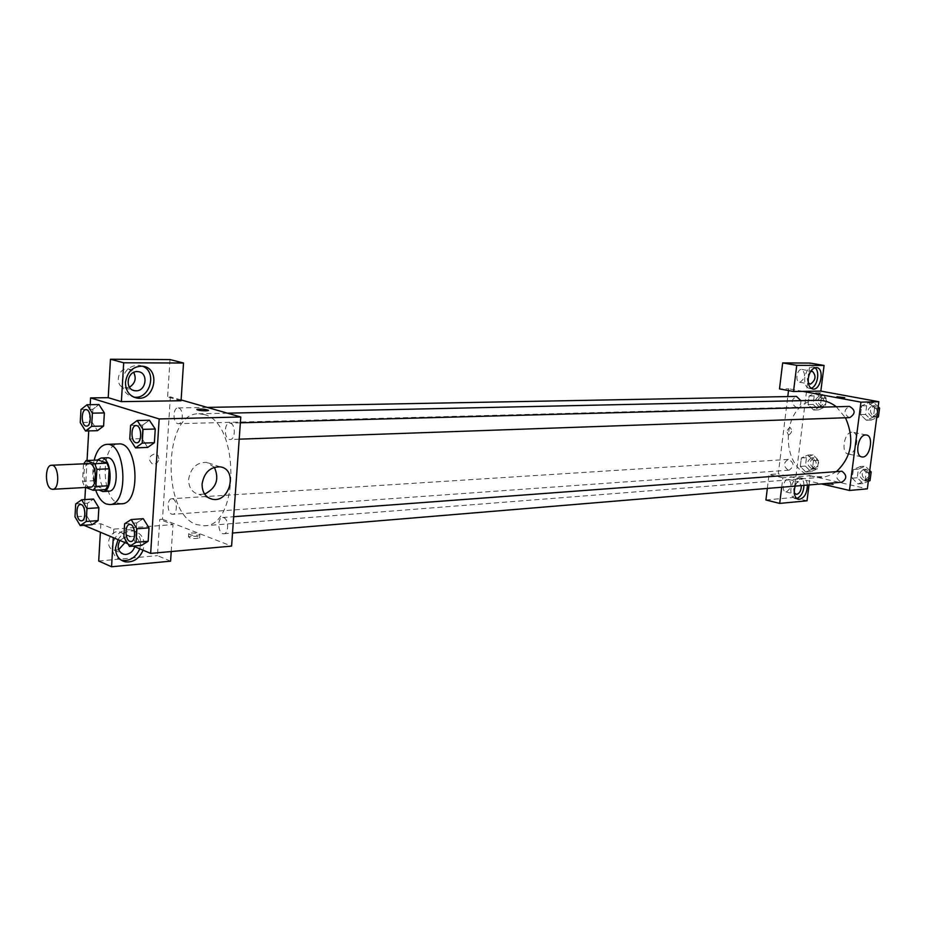 <?xml version="1.0" encoding="UTF-8"?>
<svg xmlns="http://www.w3.org/2000/svg" width="926" height="926" viewBox="0 0 926 926"><rect width="100%" height="100%" fill="white"/><g stroke="black" fill="none" stroke-linecap="round" stroke-linejoin="round"><path stroke-width="0.69" stroke-dasharray="4.63 3.47" d="M90.285 487.203L88.977 486.983C82.183 484.969 82.287 463.301 89.093 463.59M83.456 464.424L82.495 481.346L84.613 486.983L96.802 486.3L94.683 480.698L95.656 463.88L83.456 464.424L83.722 463.822M84.613 486.983L85.817 487.446M94.683 480.698L82.495 481.346M96.802 486.3L105.437 489.611M95.656 463.88L98.318 460.037M97.311 460.072L93.503 471.681C93.306 479.888 95.112 485.988 98.932 489.981M108.863 491.197L106.965 490.884C101.941 487.944 99.464 481.451 99.545 471.392C100.332 463.093 102.879 458.555 107.184 457.757M95.702 490.167C92.519 480.328 92.01 470.339 94.163 460.21M121.769 503.779L118.192 503.2C100.552 497.783 101.003 443.195 118.759 443.936M90.216 404.697L88.734 430.914M87.056 460.523L85.528 487.47M84.845 499.589L83.965 525.297M127.904 543.805L133.321 546.097M75.701 503.964L87.542 503.223L93.538 499.045L87.542 503.223L86.812 515.979L92.068 524.695L86.812 515.979L74.983 516.801M80.967 409.512L92.889 409.292L98.966 404.546L92.889 409.292L92.149 422.279L97.473 430.671L92.149 422.279L80.238 422.58M130.601 425.381L142.743 425.057L149.387 420.207L142.743 425.057L141.909 438.6L147.685 447.432L141.909 438.6L129.767 439.005M124.628 523.803L136.701 522.912L143.252 518.676L136.701 522.912L135.879 536.2L141.585 545.379L135.879 536.2L123.829 537.173M181.068 400.75L167.618 396.895L170.361 396.86L162.501 519.231L159.781 519.428L172.988 524.579L113.794 529.128L100.865 523.769L83.398 525.065M181.114 399.928L170.361 396.86M196.821 409.535C197.851 410.322 200.838 410.762 205.78 410.843L208.477 410.345M142.488 366.175L139.525 365.33C129.802 365.157 124.003 370.481 122.139 381.292C122.244 389.904 125.994 395.147 133.413 397.034L133.599 397.057M129.455 387.184L124.813 387.844C113.933 386.559 117.729 366.8 128.448 368.976L133.703 372.402M170.002 359.566L167.618 396.895M214.346 467.283L206.683 462.387C196.763 462.201 190.756 467.815 188.649 479.217C188.615 487.527 192.041 492.597 198.928 494.426L204.646 494.114M191.011 536.2L188.51 536.802C190.235 538.643 193.939 539.048 199.611 538.018C199.599 536.733 196.74 536.131 191.011 536.2M162.501 519.231L231.593 546.109M191.219 533.04C196.949 532.971 199.819 533.573 199.831 534.846C194.147 535.865 190.443 535.448 188.719 533.619L191.219 533.04M118.019 539.65C122.255 533.087 127.695 530.251 134.328 531.119C142.639 533.955 145.544 540.321 143.055 550.194M113.794 529.128L113.285 537.647M171.229 551.549L172.988 524.579M139.768 548.805C142.257 538.955 139.351 532.612 131.041 529.776C120.75 529.383 114.511 534.904 112.312 546.328C112.278 553.574 115.287 558.216 121.352 560.253M119.894 540.437L127.209 535.795L129.316 535.923C134.05 537.474 135.867 541.062 134.745 546.699M118.644 549.72L114.176 550.113C103.689 548.389 109.372 529.313 119.593 531.894C124.316 533.445 126.121 537.011 125.01 542.59M170.592 561.168L157.466 555.635L159.781 519.428M98.7 561.017L157.466 555.635M100.865 523.769L100.378 532.207M158.89 458.729L158.01 455.36L155.325 453.613C148.473 456.067 147.628 459.62 152.767 464.262C156.158 464.354 158.196 462.514 158.89 458.729C158.196 462.514 156.158 464.354 152.767 464.262C147.628 459.62 148.484 456.067 155.325 453.613L158.01 455.36L158.89 458.729M223.756 517.703C228.884 519.162 228.942 533.77 223.814 533.758C218.05 534.615 216.8 517.588 222.634 517.53L223.756 517.703M178.649 408.042C183.637 409.084 183.394 423.981 178.394 423.691L177.63 423.587C172.653 422.464 172.93 407.648 177.931 407.949L178.649 408.042M172.734 498.871C177.503 500.214 177.514 514.381 172.757 514.3L171.738 514.138C166.981 512.726 167.004 498.628 171.761 498.72L172.734 498.871M230.377 423.217C235.771 424.351 235.517 439.757 230.123 439.503L229.243 439.387C223.872 438.16 224.15 422.835 229.555 423.101L230.377 423.217M204.044 414.524C239.73 421.585 239.834 526.558 204.357 525.771L196.613 524.591C161.437 513.698 163.115 412.336 198.743 413.806L204.044 414.524M836.606 471.45L830.599 475.05L825.193 476.797L813.861 476.67C777.354 470.13 780.988 399.419 818.005 400.298M836.305 406.769L845.45 417.753M840.796 471.137C835.159 475.304 835.472 478.997 841.734 482.226M800.886 400.669C801.152 404.5 799.751 406.699 796.673 407.29L795.885 407.22C790.873 403.169 791.07 399.557 796.476 396.409M788.095 470.095C783.211 466.114 783.315 462.549 788.396 459.389C794.242 462.606 794.496 466.195 789.16 470.176L788.095 470.095M849.767 417.603L848.876 417.533C843.586 413.378 843.783 409.662 849.455 406.41M809.011 484.946L810.181 475.698L792.089 477.087L778.28 473.869L787.783 396.571M788.524 390.575L788.744 388.77L779.495 388.897M781.694 487.226L782.864 477.793L792.089 477.087L821.397 483.916M802.749 391.362L788.744 388.77M788.906 434.942C792.031 432.616 792.413 430.139 790.075 427.546C786.764 429.583 786.29 432.048 788.651 434.931L788.651 434.931C786.29 432.048 786.764 429.583 790.086 427.546C792.424 430.139 792.031 432.616 788.917 434.942M799.96 382.241C805.342 378.283 805.967 374.023 801.847 369.462C797.02 368.502 794.705 381.882 799.636 382.23L799.96 382.241M786.371 491.926C791.614 487.909 792.32 483.731 788.466 479.402C783.755 478.337 780.954 491.44 785.792 491.903L786.371 491.926M765.929 499.982L793.304 497.47L810.065 363.073M767.33 488.43L769.031 474.552L778.28 473.869M808.317 382.947C806.523 378.792 807.217 375.076 810.435 371.801M814.892 367.749L813.063 366.997C808.861 367.24 806.095 370.817 804.752 377.739C804.312 383.839 805.84 387.381 809.336 388.388L811.002 388.26M794.369 493.199C792.76 487.273 794.23 483.476 798.768 481.821L801.326 485.594M804 485.363C803.814 480.895 802.367 478.314 799.647 477.631C795.284 477.839 792.39 481.52 790.954 488.662C790.526 494.299 791.927 497.598 795.156 498.57L796.707 498.512M795.168 486.104C797.136 480.872 799.775 478.314 803.108 478.429C805.551 478.997 806.986 481.219 807.403 485.085M807.009 500.816L793.304 497.47M782.864 477.793L769.031 474.552M820.83 392.774L814.209 395.911L813.144 404.43L818.677 409.859L825.332 406.769L826.42 398.192L820.83 392.774L815.748 392.855L809.116 396.004L808.039 404.558L813.595 410.01L820.251 406.896L821.339 398.296L815.748 392.844L809.116 396.015M814.209 395.911L809.116 396.004L808.039 404.558L813.584 410.021M878.161 406.757L873.681 402.509L868.646 402.636L861.631 405.843L860.486 414.628L866.342 420.254L873.392 417.094L874.561 408.262L868.657 402.625L861.631 405.854M873.681 402.509L866.667 405.704L861.631 405.843L860.486 414.628L866.342 420.265M860.289 466.542L853.355 469.505L852.221 478.175L858.008 483.962L864.988 481.045L866.146 472.329L860.3 466.542L853.344 469.494L852.221 478.175L858.02 483.962L865 481.057L866.146 472.329L860.289 466.542L865.324 466.183L858.39 469.112L857.256 477.758L863.044 483.522L868.333 481.335M813.016 454.759L806.465 457.652L805.4 466.079L810.887 471.647L817.473 468.799L818.549 460.326L813.016 454.759L807.935 455.071L801.36 457.976L800.307 466.426L805.794 472.029L812.391 469.146L813.468 460.662L807.935 455.06L801.372 457.988M810.181 475.698L867.338 488.847M851.862 432.187C844.142 431.979 840.611 453.474 848.274 454.006C856.168 455.685 860.659 432.87 852.557 432.222L851.862 432.187M826.617 483.291L825.923 483.465C827.798 484.483 830.344 484.854 833.585 484.576C832.682 483.789 830.356 483.36 826.617 483.291M826.617 483.279C830.356 483.36 832.682 483.789 833.585 484.576C830.344 484.854 827.798 484.483 825.923 483.453L826.617 483.279M836.988 396.745L844.778 397.694M869.757 470.547L865.324 466.183M863.483 480.224C858.367 476.23 858.448 472.63 863.75 469.413C869.931 472.573 870.243 476.207 864.676 480.305L863.483 480.224M858.39 469.112L853.344 469.494M857.256 477.758L852.221 478.175M863.044 483.522L858.02 483.962M868.403 480.779L865 481.057M869.549 472.063L866.146 472.329M870.347 478.14L865.984 480.015C860.867 476.033 860.96 472.434 866.25 469.227L871.03 472.966M866.667 405.704L865.532 414.454L871.378 420.068L876.714 417.684M871.817 416.723C866.562 412.637 866.759 408.991 872.408 405.796C878.473 409.28 878.566 412.938 872.709 416.793L871.817 416.723M865.532 414.454L860.486 414.628M871.378 420.068L866.342 420.254L873.403 417.105L874.561 408.262L868.646 402.636M876.806 416.978L873.403 417.105M877.975 408.158L874.561 408.262M878.728 414.605L874.318 416.631C869.063 412.556 869.259 408.922 874.908 405.727L879.422 409.361M811.292 468.429C806.43 464.528 806.534 461.021 811.604 457.907C817.415 461.067 817.67 464.597 812.357 468.51L811.292 468.429M806.465 457.652L801.36 457.976L800.307 466.426L805.805 472.029L812.391 469.158L813.468 460.662L807.935 455.071M805.4 466.079L800.307 466.426M810.887 471.647L805.805 472.029M817.473 468.799L812.391 469.158M818.549 460.326L813.468 460.662M813.827 468.255C808.965 464.354 809.058 460.847 814.128 457.745C819.95 460.893 820.193 464.424 814.88 468.336L813.827 468.255M819.093 406.607C814.104 402.613 814.301 399.071 819.684 395.969C825.39 399.407 825.46 402.984 819.869 406.676L819.093 406.607M813.144 404.43L808.039 404.558M818.677 409.859L813.595 410.01L820.251 406.896L821.339 398.296L815.748 392.855M825.332 406.769L820.251 406.896M826.42 398.192L821.339 398.296M821.617 406.537C816.639 402.555 816.836 399.025 822.219 395.923C827.913 399.361 827.983 402.914 822.404 406.607L821.617 406.537M130.936 541.502L129.814 541.305C124.86 539.673 124.767 524.498 129.721 524.51M136.701 522.912L135.879 536.2M136.678 442.802L135.856 442.674C130.647 441.378 130.844 425.381 136.064 425.624M142.743 425.057L141.909 438.6M81.453 520.84L80.493 520.667C75.909 519.162 75.851 504.485 80.435 504.554M87.542 503.223L86.812 515.979M86.535 426.122L85.817 426.018C81.025 424.837 81.21 409.396 86.025 409.662M92.889 409.292L92.149 422.279M142.893 366.233L139.525 365.33M124.813 387.844L132.997 390.205M128.448 368.976L138.402 371.696M220.226 466.854L206.683 462.387M208.801 497.968L198.928 494.426M199.611 538.018L199.831 534.846M188.51 536.802L188.719 533.619M134.328 531.119L131.041 529.776M114.176 550.113L121.283 553.181M119.593 531.894L129.316 535.923M227.426 413.181L198.743 413.806M821.86 477.272L204.357 525.771M223.814 533.758L232.519 533.029M222.634 517.53L233.688 516.708M207.227 407.405L177.931 407.949M796.673 407.29L178.394 423.691M788.396 459.389L171.761 498.72M789.16 470.176L172.757 514.3M240.355 422.812L229.555 423.101M239.186 439.179L230.123 439.503M799.636 382.23L809.914 384.082M801.847 369.462L812.345 371.28M816.593 367.599L813.063 366.997M812.519 388.966L809.336 388.388M785.792 491.903L795.747 494.31M788.466 479.402L798.768 481.821M803.108 478.429L799.647 477.631M798.062 499.276L795.156 498.57M866.308 435L852.557 432.222M861.527 456.842L848.274 454.006M866.25 469.227L863.75 469.413M867.176 480.096L864.676 480.305M874.908 405.727L872.408 405.796M875.209 416.7L872.709 416.793M814.128 457.745L811.604 457.907M814.88 468.336L812.357 468.51M822.219 395.923L819.684 395.969M822.404 406.607L819.869 406.676"/><path stroke-width="1.39" d="M51.451 489.078C44.761 487.007 44.818 464.956 51.52 465.257C58.894 464.32 60.155 489.495 52.724 489.298L51.451 489.078M51.52 465.257L89.093 463.59C96.593 462.653 97.832 487.377 90.285 487.203L52.724 489.298M86.106 460.558L98.318 460.037L106.988 463.139L109.152 468.787L108.145 485.791L95.899 486.474L96.883 469.366L94.73 463.695L86.106 460.558L83.722 463.822M85.817 487.446L93.202 490.305L95.899 486.474M108.145 485.791L105.437 489.611L93.202 490.305M98.932 489.981L102.809 491.544C113.632 491.787 111.872 456.68 101.131 458.011L97.311 460.072M101.131 458.011L107.184 457.757C117.961 456.437 119.72 491.428 108.863 491.197L102.809 491.544M109.152 468.787L96.883 469.366M106.988 463.139L94.73 463.695M94.163 460.21C96.721 450.302 100.911 445.024 106.733 444.364C126.063 442.026 129.212 504.959 109.754 504.554L106.201 503.975C101.814 502.066 98.318 497.47 95.702 490.167M106.733 444.364L118.759 443.936C138.182 441.609 141.319 504.161 121.769 503.779L109.754 504.554M133.321 546.097L150.66 553.401L159.168 418.946L90.598 397.902L90.216 404.697M88.734 430.914L87.056 460.523M85.528 487.47L84.845 499.589M83.965 525.297L127.904 543.805M80.215 525.574L92.068 524.695L98.11 520.632L98.862 507.749L93.538 499.045L81.673 499.785L75.701 503.964L74.983 516.801L80.215 525.574L86.222 521.488L86.963 508.536L81.673 499.785M85.539 431.007L97.473 430.671L103.596 426.041L104.36 412.915L98.966 404.546L87.021 404.743L80.967 409.512L80.238 422.58L85.539 431.007L91.639 426.354L92.392 413.158L87.021 404.743M135.532 447.883L147.685 447.432L154.387 442.686L155.244 429.016L149.387 420.207L137.21 420.508L130.601 425.381L129.767 439.005L135.532 447.883L142.199 443.126L143.044 429.363L137.21 420.508M129.501 546.421L141.585 545.379L148.172 541.27L149.017 527.843L143.252 518.676L131.145 519.555L124.628 523.803L123.829 537.173L129.501 546.421L136.064 542.277L136.898 528.781L131.145 519.555M205.78 410.843C199.981 410.693 197.053 410.183 197.018 409.338C202.736 408.864 206.475 409.257 208.269 410.542L205.78 410.843M121.387 401.641L123.702 362.795L183.522 363.015L181.068 400.75L121.387 401.641L108.215 397.671L90.598 397.902M150.66 553.401L231.593 546.109L240.772 416.989L159.168 418.946M240.772 416.989L181.114 399.928M208.477 410.345C205.549 409.165 201.729 408.829 197.018 409.338L196.821 409.535M125.473 382.241C127.348 371.395 133.147 366.059 142.893 366.233C161.251 368.351 154.792 401.722 136.759 398.018C129.327 396.131 125.566 390.876 125.473 382.241M133.599 397.057C149.699 400.264 157.883 371.801 142.488 366.175M137.21 371.604L138.402 371.696C148.6 372.808 146.32 391.2 136.041 390.807L134.733 390.714C124.547 389.58 126.931 371.095 137.21 371.604M133.703 372.402C136.585 378.537 135.161 383.468 129.455 387.184M183.522 363.015L170.002 359.566L110.46 359.23L123.702 362.795M108.215 397.671L110.46 359.23M202.088 483.904C204.229 472.376 210.271 466.692 220.226 466.854C238.167 469.193 229.926 503.177 212.378 499.241C205.479 497.401 202.042 492.296 202.088 483.904M204.646 494.114C216.337 488.06 219.566 479.112 214.346 467.283M143.055 550.194C139.27 558.772 133.321 562.649 125.207 561.827C118.771 559.987 115.565 555.287 115.565 547.729L118.019 539.65M113.285 537.647L111.56 566.77L170.592 561.168L171.229 551.549M121.352 560.253L121.954 560.404C130.045 561.225 135.995 557.371 139.768 548.805M134.745 546.699C133.194 551.167 130.3 553.748 126.075 554.419L123.864 554.292C117.984 551.85 116.664 547.231 119.894 540.437M125.01 542.59L118.644 549.72M111.56 566.77L98.7 561.017L100.378 532.207M227.426 413.181L818.005 400.298C824.58 400.206 830.68 402.37 836.305 406.769M845.45 417.753C854.756 438.959 851.816 456.865 836.606 471.45M232.519 533.029L841.734 482.226C847.035 478.916 847.105 475.246 841.942 471.218L233.688 516.708M207.227 407.405L796.476 396.409L800.886 400.669M240.355 422.812L849.455 406.41C855.555 409.963 855.659 413.69 849.767 417.603L239.186 439.179M787.783 396.571L788.524 390.575M821.397 483.916L849.466 490.456L860.948 402.15L802.749 391.362L793.513 391.501L796.742 365.342L824.082 365.446L820.841 391.096L802.749 391.362M793.513 391.501L779.495 388.897L782.667 362.923L810.065 363.073L824.082 365.446M781.694 487.226L779.692 503.408L765.929 499.982L767.33 488.43M810.435 371.801L812.345 371.28C816.443 375.863 815.806 380.146 810.435 384.14L808.317 382.947M811.002 388.26C817.345 386.918 820.343 371.187 814.892 367.749M808.282 378.364C809.613 371.43 812.391 367.842 816.593 367.599C824.823 368.178 820.887 390.633 812.854 389.036C809.359 388.029 807.842 384.475 808.282 378.364M801.326 485.594C801.314 490.386 799.751 493.326 796.649 494.403L794.369 493.199M796.707 498.512C801.094 496.66 803.525 492.285 804 485.363M807.403 485.085C807.032 493.813 804.104 498.593 798.617 499.415C795.376 498.443 793.987 495.132 794.415 489.484L795.168 486.104M779.692 503.408L807.009 500.816L809.011 484.946M796.742 365.342L782.667 362.923M849.466 490.456L867.338 488.847L878.82 401.722L820.841 391.096M865.625 434.965L866.308 435C874.387 435.625 869.85 458.613 861.979 456.935C854.339 456.425 857.916 434.769 865.625 434.965M878.82 401.722L860.948 402.15M844.061 397.821L836.988 396.733L844.061 397.821M844.778 397.694L836.988 396.745M868.333 481.335L870.023 480.64L871.169 471.936L869.757 470.547M870.023 480.64L868.403 480.779M871.169 471.936L869.549 472.063M871.03 472.966L870.347 478.14M876.714 417.684L878.415 416.92L879.584 408.111L878.161 406.757M878.415 416.92L876.806 416.978M879.584 408.111L877.975 408.158M879.422 409.361L878.728 414.605M129.744 524.51L129.744 524.51C135.3 523.665 136.585 541.455 130.96 541.502L129.767 541.316C124.802 539.673 124.732 524.452 129.698 524.51C135.254 523.665 136.527 541.455 130.913 541.502L130.96 541.502M141.585 545.379L148.172 541.27L136.064 542.277M148.172 541.27L149.017 527.843L136.898 528.781M149.017 527.843L143.252 518.676M136.087 425.624L136.087 425.624C141.794 425.034 142.43 443.033 136.701 442.802L135.798 442.674C130.578 441.378 130.797 425.335 136.041 425.624C141.736 425.034 142.384 443.033 136.654 442.802M147.685 447.432L154.387 442.686L142.199 443.126M154.387 442.686L155.244 429.016L143.044 429.363M155.244 429.016L149.387 420.207M80.412 504.554L80.458 504.554C85.574 503.813 86.639 520.875 81.476 520.829L80.446 520.667C75.839 519.162 75.805 504.427 80.412 504.554C85.516 503.813 86.593 520.875 81.419 520.84L81.476 520.829M92.068 524.695L98.11 520.632L86.222 521.488M98.11 520.632L98.862 507.749L86.963 508.536M98.862 507.749L93.538 499.045M86.049 409.662L86.049 409.662C91.28 409.153 91.813 426.4 86.558 426.122L85.771 426.018C80.956 424.837 81.164 409.338 86.002 409.662C91.234 409.153 91.755 426.4 86.5 426.122L86.558 426.122M97.473 430.671L103.596 426.041L91.639 426.354M103.596 426.041L104.36 412.915L92.392 413.158M104.36 412.915L98.966 404.546M136.759 398.018L133.772 397.138M132.997 390.205L134.733 390.714M212.378 499.241L208.801 497.968M125.207 561.827L121.954 560.404M121.283 553.181L123.864 554.292"/></g></svg>
